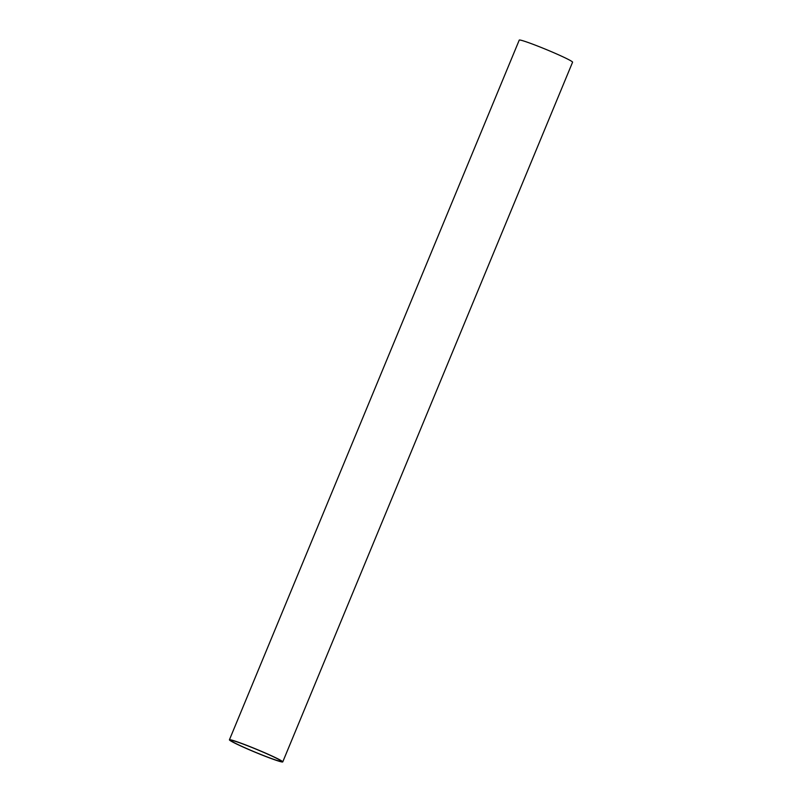 <?xml version="1.0" encoding="UTF-8"?>
<svg xmlns="http://www.w3.org/2000/svg" width="802" height="802" viewBox="0 0 802 802"><rect width="100%" height="100%" fill="white"/><g stroke="black" fill="none" stroke-linecap="round" stroke-linejoin="round"><path stroke-width="1.2" d="M232.289 740.467A27.348 1.544 22.5 0 1 260.69 751.113A27.348 1.544 22.5 0 1 281.352 761.319A27.348 1.544 22.5 0 1 255.497 752.286A27.348 1.544 22.5 0 1 230.826 740.386A27.348 1.544 22.5 0 1 232.289 740.467M281.201 761.81A28.862 1.634 -157.5 0 0 282.755 761.9A28.862 1.634 -157.5 0 0 256.71 749.349A28.862 1.634 -157.5 0 0 229.422 739.805A28.862 1.634 -157.5 0 0 251.226 750.582A28.862 1.634 -157.5 0 0 281.201 761.81M282.755 761.9L572.578 62.195A28.862 1.634 -157.5 0 0 546.543 49.644A28.862 1.634 -157.5 0 0 519.245 40.1L229.422 739.805"/></g></svg>
